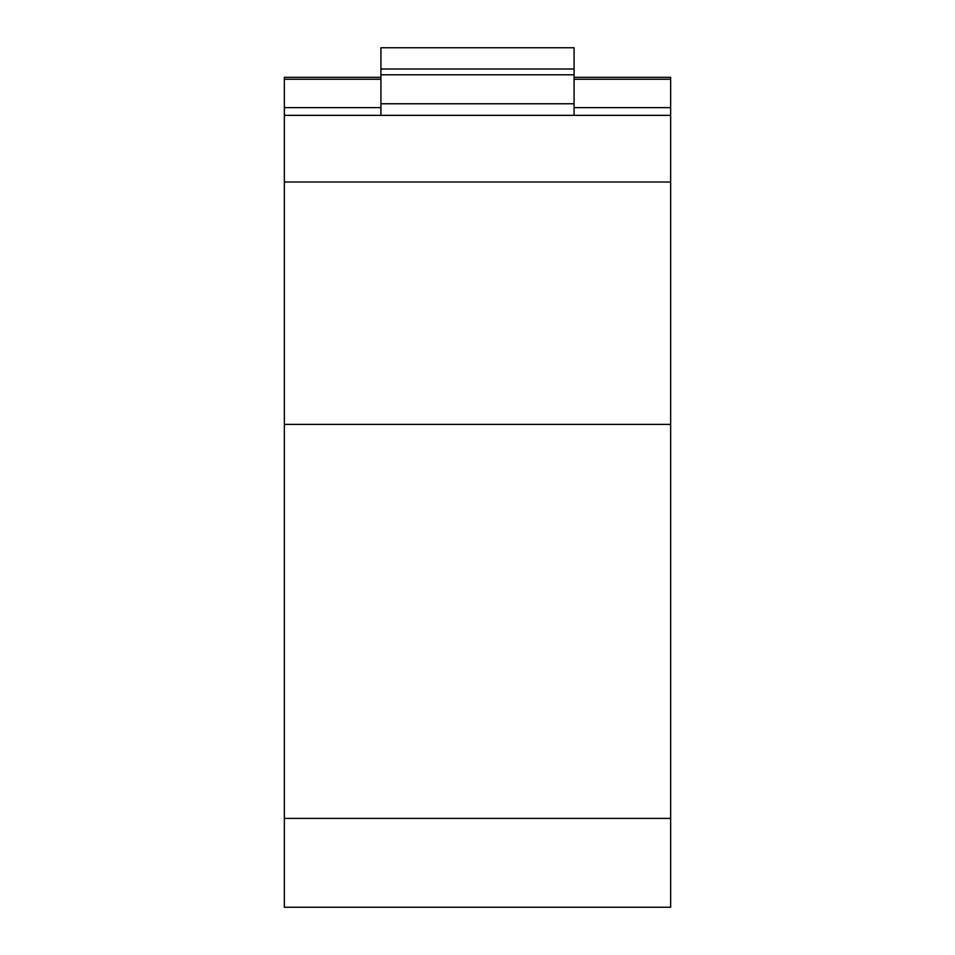 <?xml version="1.0" encoding="UTF-8"?>
<svg xmlns="http://www.w3.org/2000/svg" width="955" height="955" viewBox="0 0 955 955"><rect width="100%" height="100%" fill="white"/><g stroke="black" fill="none" stroke-linecap="round" stroke-linejoin="round"><path stroke-width="1.43" d="M574.074 77.307L670.649 77.307L670.649 907.25L284.351 907.25L284.351 107.629L380.926 107.629M380.926 77.307L284.351 77.307L284.351 107.629M670.649 115.352L284.351 115.352M284.351 424.39L670.649 424.39M670.649 182.011L284.351 182.011M380.926 68.999L574.074 68.999L574.074 47.75L380.926 47.75L380.926 115.352M574.074 68.999L574.074 115.352M380.926 74.788L574.074 74.788M380.926 103.761L574.074 103.761M574.074 107.629L670.649 107.629M670.649 818.399L284.351 818.399M284.351 79.241L380.926 79.241M574.074 79.241L670.649 79.241"/></g></svg>
